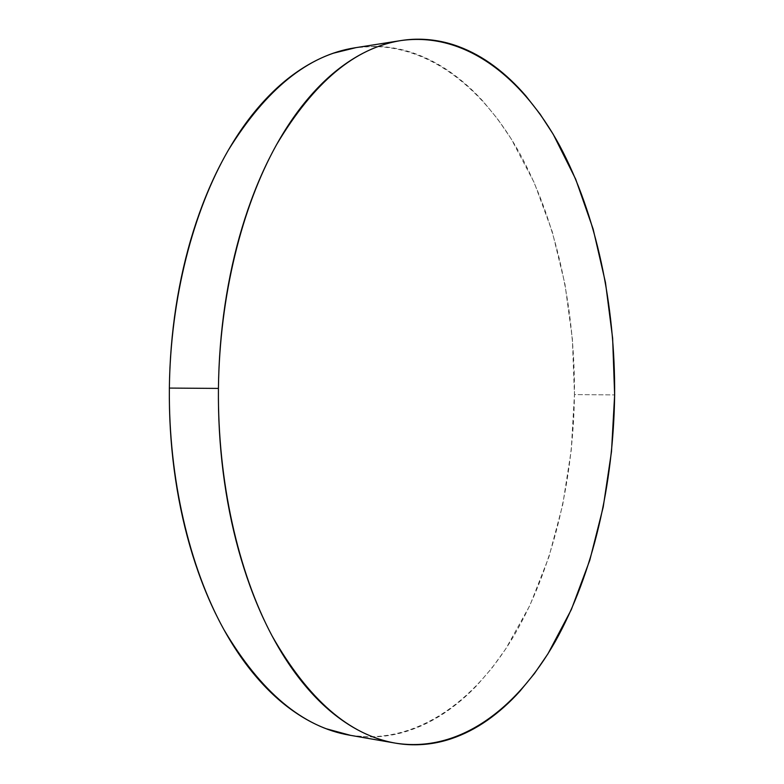 <?xml version="1.0" encoding="UTF-8"?>
<svg xmlns="http://www.w3.org/2000/svg" width="784" height="784" viewBox="0 0 784 784"><rect width="100%" height="100%" fill="white"/><g stroke="black" fill="none" stroke-linecap="round" stroke-linejoin="round"><path stroke-width="0.59" stroke-dasharray="3.92 2.94" d="M349.684 735.206C414.618 745.457 473.84 702.719 513.275 636.892C552.524 570.115 573.29 482.425 574.456 394.587L614.636 394.92L574.456 394.587C575.064 306.279 555.876 217.629 517.665 149.675C479.259 82.663 420.459 38.514 355.034 47.785M350.654 735.372L367.196 736.94C380.759 737.225 393.98 735.333 406.857 731.266C419.714 727.189 432.033 721.241 443.803 713.42C455.563 705.59 466.647 696.202 477.044 685.255L492.048 667.899L505.905 648.642L529.945 605.326L548.937 556.905L562.716 504.798L571.232 450.29L574.456 394.587L572.359 338.806L564.95 284.102L552.24 231.643L534.267 182.721L511.139 138.758L497.713 119.119L483.081 101.332C472.928 90.091 462.07 80.389 450.486 72.216C438.903 64.043 426.741 57.722 413.991 53.243C401.232 48.784 388.08 46.481 374.546 46.325L356.034 47.628M394.499 742.977L395.479 743.144"/><path stroke-width="1.18" d="M400.957 40.562L355.034 47.785C308.269 55.007 266.041 89.131 228.35 150.156C192.982 211.298 170.481 298.361 169.364 388.08L218.432 388.413C219.559 296.362 241.786 207.074 276.595 144.599C313.718 82.271 355.172 47.599 400.957 40.562C464.99 31.546 522.262 77.028 559.57 145.461C596.693 214.875 615.254 305.084 614.636 394.92C613.47 484.296 593.312 573.545 555.121 641.782C516.764 709.04 459.042 753.12 395.479 743.144C349.439 735.333 308.279 699.544 272.009 635.785C238.091 571.918 217.511 481.16 218.432 388.413L169.364 388.08C168.472 478.475 189.346 566.999 223.842 629.503C260.709 691.958 302.653 727.189 349.684 735.206L394.499 742.977M614.636 394.92L611.5 451.604L603.21 507.081L589.813 560.168L571.35 609.55L547.957 653.797L534.472 673.495L519.851 691.282C509.718 702.503 498.918 712.146 487.452 720.222C475.966 728.277 463.942 734.441 451.388 738.695C438.815 742.948 425.888 744.976 412.619 744.78C399.34 744.575 385.973 741.889 372.508 736.715C359.043 731.511 345.803 723.661 332.808 713.166C319.803 702.621 307.426 689.44 295.666 673.593C283.906 657.707 273.175 639.381 263.463 618.605C253.771 597.79 245.48 574.995 238.601 550.221C231.741 525.407 226.576 499.3 223.126 471.909C219.696 444.508 218.128 416.667 218.432 388.413C218.756 360.15 220.931 332.387 224.959 305.123C229.016 277.889 234.749 251.997 242.148 227.458C249.557 202.958 258.338 180.496 268.471 160.054C278.614 139.66 289.727 121.745 301.811 106.301C313.894 90.895 326.526 78.155 339.727 68.09C352.927 58.055 366.295 50.666 379.848 45.933C393.392 41.219 406.788 38.975 420.038 39.21C433.287 39.455 446.135 41.895 458.591 46.54C471.037 51.185 482.905 57.722 494.194 66.13C505.474 74.539 516.058 84.505 525.946 96.02L540.176 114.229L553.23 134.309L575.691 179.193L593.135 229.065L605.464 282.485L612.627 338.169L614.636 394.92M356.034 47.628L333.484 53.175C319.647 57.908 306.015 65.209 292.569 75.097C279.124 85.025 266.256 97.539 253.967 112.641C241.688 127.792 230.388 145.334 220.088 165.277C209.798 185.259 200.9 207.211 193.374 231.123C185.877 255.074 180.075 280.329 175.969 306.887C171.892 333.474 169.687 360.532 169.364 388.08C169.07 415.628 170.667 442.764 174.156 469.489C177.664 496.194 182.907 521.664 189.875 545.88C196.872 570.076 205.29 592.341 215.149 612.696C225.018 633.011 235.935 650.965 247.901 666.547C259.876 682.09 272.479 695.055 285.729 705.443C298.978 715.792 312.473 723.554 326.222 728.748L350.654 735.372"/></g></svg>
